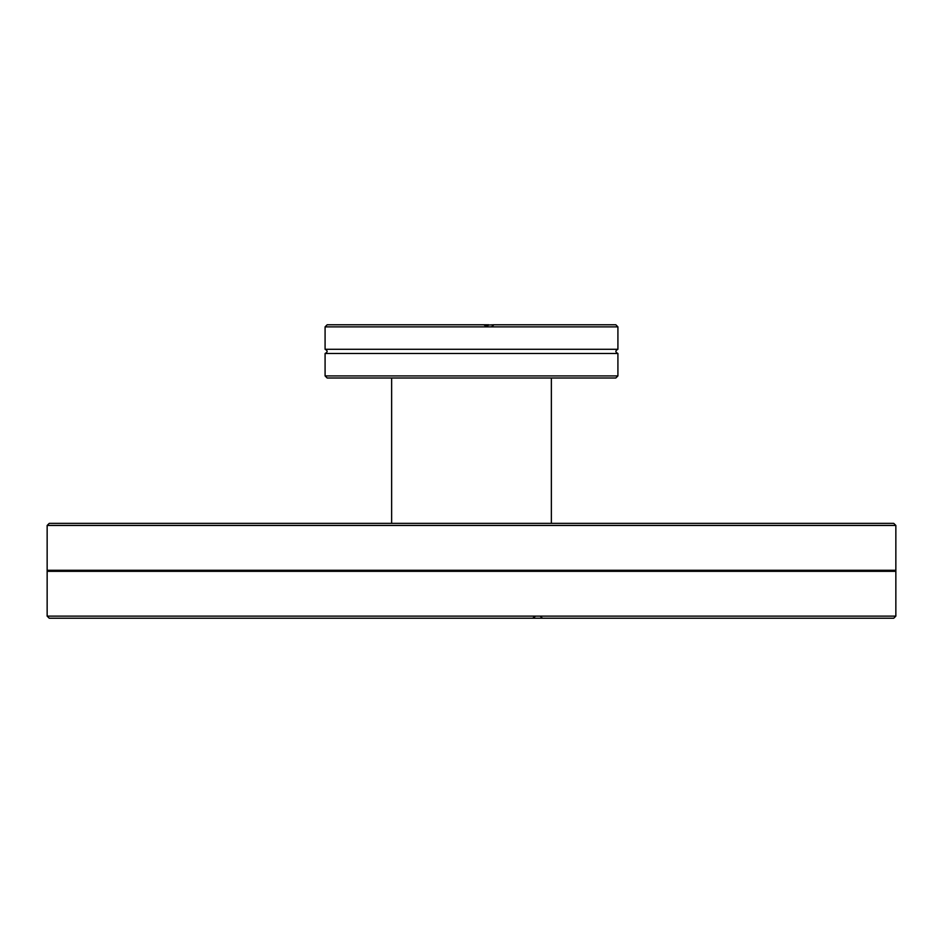 <?xml version="1.0" encoding="UTF-8"?>
<svg xmlns="http://www.w3.org/2000/svg" width="943" height="943" viewBox="0 0 943 943"><rect width="100%" height="100%" fill="white"/><g stroke="black" fill="none" stroke-linecap="round" stroke-linejoin="round"><path stroke-width="1.41" d="M542.52 618.231L540.115 616.133L895.85 616.133L893.752 618.231L49.248 618.231L47.15 616.133L47.15 571.317L895.85 571.317L895.85 525.451L47.15 525.451L47.15 570.267L895.85 570.267M540.115 616.133L535.648 616.133L532.583 618.231M47.15 616.133L535.648 616.133M47.15 525.451L49.248 523.365L893.752 523.365L895.85 525.451M47.15 570.267L47.15 571.317M325.087 353.484L325.087 375.915L617.913 375.915L617.913 353.484C615.213 352.093 615.213 350.69 617.913 349.287L325.087 349.287C327.787 350.69 327.787 352.093 325.087 353.484L617.913 353.484M491.433 326.867L493.932 324.769L615.826 324.769L617.913 326.867L325.087 326.867L325.087 349.287M493.932 324.769L484.337 325.182M325.087 326.867L327.174 324.769L488.769 324.769M617.913 375.915L615.826 378.013L327.174 378.013L325.087 375.915M486.447 326.655L488.38 325.182M483.936 324.769L486.953 326.867M895.85 616.133L895.85 571.317M551.36 523.365L551.36 378.013M391.64 523.365L391.64 378.013M617.913 326.867L617.913 349.287"/></g></svg>
